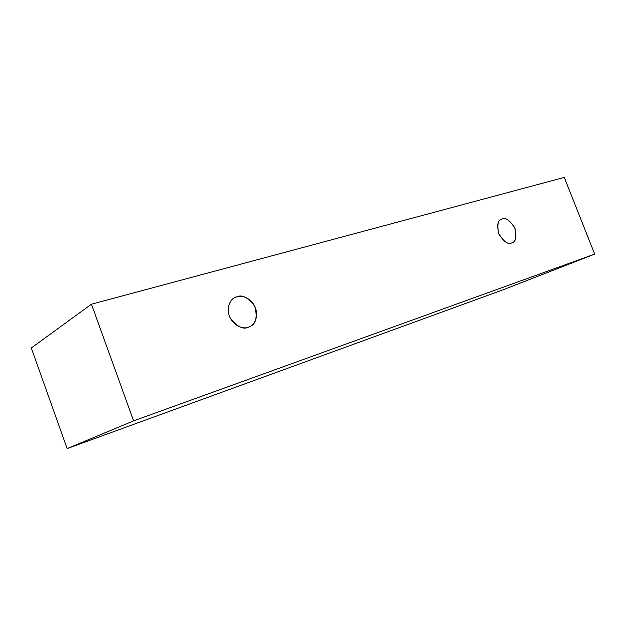 <?xml version="1.0" encoding="UTF-8"?>
<svg xmlns="http://www.w3.org/2000/svg" width="626" height="626" viewBox="0 0 626 626"><rect width="100%" height="100%" fill="white"/><g stroke="black" fill="none" stroke-linecap="round" stroke-linejoin="round"><path stroke-width="0.94" d="M91.459 304.213L564.253 177.408L594.7 254.117L503.453 289.674L594.7 254.117L133.612 420.875L67.138 448.592L503.453 289.674L67.138 448.592L133.612 420.875L91.459 304.213L31.3 347.978L91.459 304.213L133.612 420.875L594.7 254.117L564.253 177.408L91.459 304.213M31.3 347.978L67.138 448.592L31.3 347.978M248.225 327.257C244.492 329.057 233.921 327.241 229.327 316.044C225.54 304.604 232.739 297.373 236.894 296.755C240.705 295.065 251.042 297.092 255.51 308.015C259.266 319.174 252.388 326.506 248.225 327.257L249.805 326.615C255.979 324.111 257.63 317.327 254.759 306.27C248.099 297.546 242.145 294.376 236.894 296.755L234.547 297.741C230.141 299.471 225.344 308.931 230.501 318.611C237.356 326.842 243.264 329.722 248.225 327.257M511.598 242.958C507.999 244.805 503.687 241.652 498.664 233.49C496.919 224.335 498.1 219.499 502.216 218.99C505.831 217.269 510.096 220.43 515.01 228.474C516.786 237.497 515.652 242.325 511.598 242.958L512.154 242.747C516.098 241.55 516.943 236.526 514.682 227.684C509.752 220.219 505.597 217.324 502.216 218.99L501.387 219.303C497.427 220.673 496.692 225.798 499.172 234.672C504.196 241.949 508.335 244.703 511.598 242.958"/></g></svg>
